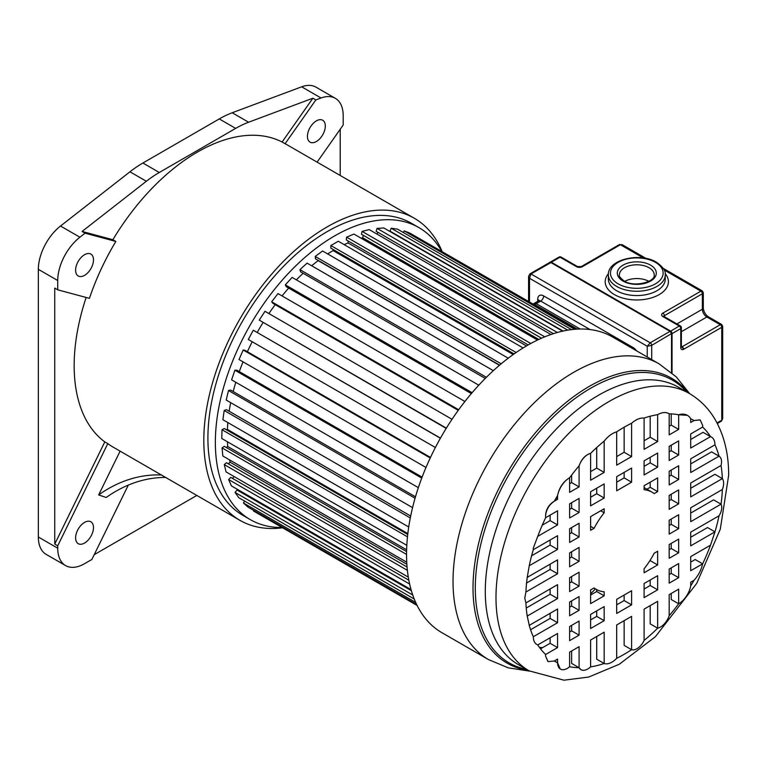 <?xml version="1.0" encoding="UTF-8"?>
<svg xmlns="http://www.w3.org/2000/svg" width="767" height="767" viewBox="0 0 767 767"><rect width="100%" height="100%" fill="white"/><g stroke="black" fill="none" stroke-linecap="round" stroke-linejoin="round"><path stroke-width="1.15" d="M86.153 297.462A174.397 100.688 120 0 0 104.811 441.897L54.745 544.081L54.745 288.104L57.726 289.83L57.726 280.521A37.938 21.898 -60 0 1 79.893 237.214L85.06 233.178L82.079 231.452L146.353 181.261A105.376 60.842 -60 0 1 159.296 172.489L235.67 128.386A105.376 60.842 -60 0 1 248.604 122.231L312.878 98.205L282.103 142.01L285.084 143.736L315.86 99.931L321.028 97.994A37.938 21.898 -60 0 1 335.342 98.329A37.938 21.898 -60 0 1 343.194 115.702L343.194 125.011L317.116 162.134M85.06 233.178L115.836 241.442A174.397 100.688 120 0 0 89.423 298.344L57.726 289.83M282.592 527.792A174.397 100.688 -60 0 1 239.937 520.333A174.397 100.688 -60 0 1 213.197 380.585A174.397 100.688 -60 0 1 327.135 226.907A174.397 100.688 -60 0 1 414.333 218.269A174.397 100.688 -60 0 1 442.128 251.499M282.103 142.01A174.397 100.688 120 0 0 197.483 152.048A174.397 100.688 120 0 0 112.864 239.726L82.079 231.452M115.836 241.442L112.864 239.726M128.3 485.108L91.858 559.479L84.552 563.697A37.938 21.898 -60 0 1 65.579 565.576A37.938 21.898 -60 0 1 57.726 548.213L57.726 545.797L107.792 443.614L104.811 441.897M107.792 443.614A174.397 100.688 120 0 0 113.267 447.199L239.937 520.333M94.207 554.685L196.822 495.444M414.333 218.269L287.663 145.136A174.397 100.688 120 0 0 285.084 143.736M418.887 227.588L411.428 223.283A168.606 97.342 120 0 0 327.135 231.634A168.606 97.342 120 0 0 216.984 380.211A168.606 97.342 120 0 0 242.832 515.309L250.282 519.614A168.606 97.342 -60 0 1 224.434 384.507A168.606 97.342 -60 0 1 334.585 235.939A168.606 97.342 -60 0 1 418.887 227.588A168.606 97.342 -60 0 1 441.639 251.212M282.093 527.504A168.606 97.342 -60 0 1 250.282 519.614M335.342 98.329L315.966 87.15A37.938 21.898 120 0 0 301.661 86.805L232.219 112.759A105.376 60.842 120 0 0 219.276 118.923L142.902 163.016A105.376 60.842 120 0 0 129.959 171.798L60.516 226.035A37.938 21.898 120 0 0 38.35 269.332L38.35 537.025A37.938 21.898 120 0 0 46.202 554.397L65.579 565.576M315.86 99.931L312.878 98.205M84.552 254.711A12.646 7.296 120 0 0 76.288 265.852A12.646 7.296 120 0 0 78.224 275.986A12.646 7.296 120 0 0 84.552 275.363A12.646 7.296 120 0 0 92.807 264.212A12.646 7.296 120 0 0 90.87 254.088A12.646 7.296 120 0 0 84.552 254.711M57.726 545.797L54.745 544.081M120.103 451.149L98.636 494.945L106.239 497.476A126.45 102.538 108.5 0 1 165.643 477.438M84.552 522.404A12.646 7.296 120 0 0 76.288 533.544A12.646 7.296 120 0 0 78.224 543.678A12.646 7.296 120 0 0 84.552 543.055A12.646 7.296 120 0 0 92.807 531.905A12.646 7.296 120 0 0 90.87 521.781A12.646 7.296 120 0 0 84.552 522.404M340.222 175.48L340.222 129.249M316.378 141.511A12.646 7.296 120 0 0 324.633 130.371A12.646 7.296 120 0 0 322.696 120.237A12.646 7.296 120 0 0 316.378 120.87A12.646 7.296 120 0 0 308.113 132.01A12.646 7.296 120 0 0 310.05 142.144A12.646 7.296 120 0 0 316.378 141.511M161.386 474.984A126.45 102.538 -71.5 0 0 98.636 494.945M576.64 329.148L415.781 236.514M576.266 329.177L409.914 233.13L404.209 230.896L403.375 232.535M571.53 329.618L397.498 229.141L391.18 228.23L389.981 231.126L563.083 331.066M562.614 331.171L383.845 227.962L377.038 228.393L376.127 231.298L553.438 333.674M377.815 232.276L377.211 234.213M550.927 334.508L369.243 229.621L362.082 231.385L361.458 234.242L541.54 338.209M363.27 235.287L362.724 237.799A151.741 87.611 120 0 0 361.152 238.221M537.523 340.049L353.961 234.079L346.588 237.137L346.272 239.898L528.204 344.929M348.256 241.039L348.036 242.909A151.741 87.611 120 0 0 344.201 244.654M523.113 347.95L338.305 241.25L330.855 245.545L516.114 352.504M514.063 353.923L330.855 248.153L330.855 245.545M327.682 253.944A151.741 87.611 120 0 1 333.089 250.579L333.089 249.438M508.243 358.189L322.581 251.001L315.199 256.456L315.515 258.853L499.614 365.14M318.142 260.368L318.171 260.636A151.741 87.611 120 0 0 311.68 265.785M493.344 370.672L307.088 263.129L299.926 269.639L300.539 271.786L485.262 378.428M303.147 273.292A151.741 87.611 120 0 0 296.378 279.878M478.79 385.187L292.122 277.424L285.314 284.845L286.235 286.695L471.369 393.586M288.68 288.114A151.741 87.611 120 0 0 282.035 295.918M464.917 401.496L277.99 293.579L271.671 301.786L272.86 303.301L458.254 410.335M275.219 304.662A151.741 87.611 120 0 0 268.891 313.569M452.031 419.3L264.96 311.297L259.246 320.117L446.202 428.379M263.014 322.61A151.741 87.611 120 0 0 257.271 332.332M440.469 438.101L253.283 330.222L248.297 339.493L435.388 447.506M252.218 341.756A151.741 87.611 120 0 0 247.396 351.727M430.488 457.429L245.056 350.366L243.187 349.992L239.016 359.531L425.992 467.477M243.034 361.851A151.741 87.611 120 0 0 239.314 371.592M422.109 477.132L236.898 370.202L234.875 370.221L231.605 379.847L418.351 487.659M235.795 382.263A151.741 87.611 120 0 0 233.197 391.573M415.484 496.805L230.637 390.087L228.499 390.528L226.188 400.038L412.569 507.639M230.685 402.627A151.741 87.611 120 0 0 229.18 411.246L229.16 411.256M229.18 411.246L410.69 516.038L226.399 409.664L224.185 410.489L222.89 419.712L408.725 527.006M227.847 422.569A151.741 87.611 120 0 0 227.415 429.434L226.591 429.875M407.737 534.455L224.271 428.532L222.027 429.741L221.759 438.494L406.817 545.327M227.425 441.763A151.741 87.611 120 0 0 227.732 446.528L226.332 447.506M406.587 551.578L224.29 446.336L222.056 447.899L222.833 456.01L406.75 562.192M229.621 459.932A151.741 87.611 120 0 0 230.119 462.213L228.307 463.786M407.066 566.995L226.457 462.722L224.271 464.61L226.073 471.916L408.303 577.129M234.156 476.585L232.449 478.359M408.849 580.207L230.733 477.371L228.643 479.548L231.433 485.914L411.054 589.622M239.131 490.362L238.652 490.947M411.352 590.657L237.022 490.008L235.066 492.433L238.796 497.725L414.238 599.017M244.692 501.139L243.436 502.999L248.019 507.131L416.644 604.473M253.877 510.506L253.57 511.043L417.123 605.47M243.436 502.999L415.695 602.45M235.066 492.433L412.742 595.01M228.643 479.548L409.645 584.051M224.271 464.61L407.382 570.332M406.865 564.253L230.119 462.213M222.056 447.899L406.558 554.426M406.625 549.814L227.732 446.528M222.027 429.741L407.478 536.814M407.833 533.602L227.415 429.434M224.185 410.489L410.307 517.946M228.499 390.528L415.062 498.243M234.875 370.221L421.735 478.109M243.187 349.992L430.229 457.985M253.283 330.222L440.392 438.245M259.246 320.117L446.346 428.139M271.671 301.786L458.676 409.751M285.314 284.845L472.127 392.704M299.926 269.639L486.393 377.297M318.171 260.636L499.442 365.284M315.199 256.456L501.177 363.826M333.089 250.579L513.181 354.546M348.036 242.909L526.469 345.927M346.588 237.137L530.793 343.491M362.724 237.799L538.798 339.445M362.082 231.385L544.752 336.838M377.038 228.393L557.35 332.495M391.18 228.23L567.733 330.165M404.209 230.896L574.646 329.292M595.393 588.883A151.741 87.611 -60 0 1 590.619 593.859M612.622 337.01A170.705 98.559 120 0 0 481.072 382.743A170.705 98.559 120 0 0 406.558 554.541A170.705 98.559 120 0 0 441.917 632.689L488.387 659.515A170.705 98.559 -60 0 1 453.038 581.367A170.705 98.559 -60 0 1 453.038 580.753A170.705 98.559 -60 0 1 527.801 409.319A170.705 98.559 -60 0 1 659.102 363.846L612.622 337.01M542.653 647.607A139.076 80.295 -60 0 1 539.431 647.358M719.024 515.798L690.703 532.154L690.703 545.864L714.969 531.857A139.076 80.295 120 0 0 719.024 515.798A10.757 6.213 -60 0 0 721.757 507.486A10.757 6.213 -60 0 0 721.038 504.168A139.076 80.295 120 0 0 722.361 489.519L690.703 507.792L690.703 521.685L721.038 504.168L713.588 499.873L690.703 513.085M710.51 545.184L690.703 556.621L690.703 570.734L702.639 563.841A139.076 80.295 120 0 0 710.51 545.184L714.969 531.857L707.519 527.552L690.703 537.255M694.02 580.312L690.703 582.23L690.703 585.93A139.076 80.295 120 0 0 694.02 580.312A21.725 12.54 -60 0 0 702.639 563.841L695.19 559.536L690.703 562.125M671.211 593.485L671.211 599.497L678.661 603.792L678.661 589.181L669.188 594.655L669.188 615.7A139.076 80.295 120 0 0 678.661 603.792A17.526 10.124 -60 0 0 690.703 585.93M650.195 605.614L650.195 623.878L657.645 628.183L657.645 601.318L644.098 609.142L644.098 640.435A139.076 80.295 120 0 0 657.645 628.183A13.758 7.948 -60 0 0 669.188 615.7M624.146 620.656L624.146 645.392L631.596 649.697L631.596 616.361L616.678 624.971L616.678 658.307A139.076 80.295 120 0 0 631.596 649.697A12.54 7.239 -60 0 0 644.098 640.435M596.716 636.495L596.716 659.189L604.175 663.493L604.175 632.19L590.619 640.014L590.619 666.878A139.076 80.295 120 0 0 604.175 663.493A17.526 10.124 -60 0 0 616.678 658.307M571.636 650.972L571.636 663.417L579.085 667.721L579.085 646.677L569.613 652.142L569.613 666.753A139.076 80.295 120 0 0 579.085 667.721A13.758 7.948 -60 0 0 580.945 669.649A13.758 7.948 -60 0 0 590.619 666.878M554.368 660.943L557.571 662.793L557.571 659.093L554.253 661.01A139.076 80.295 120 0 0 554.599 661.212A139.076 80.295 120 0 0 557.571 662.793L560.226 668.968M537.753 644.922A139.076 80.295 120 0 0 545.634 654.491L557.571 647.597L557.571 633.484L537.753 644.922C534.867 643.772 533.391 641.049 533.305 636.735L557.571 622.727L557.571 609.017L529.249 625.364A139.076 80.295 120 0 0 533.305 636.735M525.913 602.939A139.076 80.295 120 0 0 527.236 616.064L557.571 598.548L557.571 584.655L525.913 602.939L524.762 598.116L525.913 592.028L557.571 573.745L557.571 559.862L527.236 577.378L529.249 565.749L557.571 549.393L557.571 535.682L533.305 549.69L533.218 548.319L537.753 536.363L557.571 524.925L557.571 510.812L545.634 517.706L545.529 516.306C546.056 509.911 548.961 504.887 554.253 501.234L557.571 499.317L557.571 495.616A17.526 10.124 -60 0 1 569.613 477.755L569.613 492.366L579.085 486.892L579.085 465.847A13.758 7.948 -60 0 1 590.619 453.364L590.619 480.228L604.175 472.405L604.175 441.111C608.106 436.212 612.267 433.125 616.678 431.85L616.678 465.185L631.596 456.576L631.596 423.24C635.996 419.424 640.167 417.699 644.098 418.053L644.098 449.357L657.645 441.533L657.645 414.669C662.189 412.138 666.044 411.85 669.188 413.825L669.188 434.87L678.661 429.405L678.661 414.794A25.311 14.611 -60 0 1 687.347 415.311A25.311 14.611 -60 0 1 690.703 418.753L690.703 422.454L694.02 420.537L700.185 419.923L702.716 425.551L702.639 427.056L690.703 433.949L690.703 448.062L710.51 436.624C713.396 437.775 714.882 440.498 714.969 444.812L690.703 458.819L690.703 472.53L719.024 456.173A12.32 7.114 -60 0 1 721.546 461.801A12.32 7.114 -60 0 1 721.038 465.483L690.703 482.999L690.703 496.891L722.361 478.608A13.403 7.737 -60 0 1 723.626 483.335A13.403 7.737 -60 0 1 722.361 489.519M669.188 426.27L671.211 425.1L671.211 413.892M644.098 440.757L650.195 437.228L650.195 416.232M616.678 456.586L624.146 452.271L624.146 427.219M590.619 471.628L596.716 468.11L596.716 447.545M569.613 483.756L571.636 482.587L571.636 475.07M542.25 525.165L550.121 520.62L550.121 515.117M531.589 555.787L550.121 545.088L550.121 539.987M526.555 583.054L550.121 569.45L550.121 564.157M526.239 608.039L550.121 594.243L550.121 588.96M530.563 629.717L550.121 618.423L550.121 613.312M540.534 648.834L550.121 643.292L550.121 637.789M690.703 488.282L714.911 474.303L722.361 478.608A139.076 80.295 120 0 0 721.038 465.483M690.703 463.93L711.575 451.878L719.024 456.173A139.076 80.295 120 0 0 714.969 444.812M690.703 439.462L703.061 432.32L710.51 436.624A139.076 80.295 120 0 0 702.639 427.056M669.188 451.878L671.211 450.708L671.211 445.205M669.188 476.345L671.211 475.185L671.211 470.075M669.188 500.707L671.211 499.538L671.211 494.255M669.188 525.5L671.211 524.34L671.211 519.048M669.188 549.68L671.211 548.51L671.211 543.41M669.188 574.55L671.211 573.38L671.211 567.877M644.098 466.365L650.195 462.846L650.195 457.333M644.098 589.037L650.195 585.509L650.195 580.005M616.678 482.194L624.146 477.889L624.146 472.376M616.678 604.866L624.146 600.551L624.146 595.048M590.619 497.237L596.716 493.718L596.716 488.215M590.619 619.909L596.716 616.39L596.716 610.877M569.613 509.374L571.636 508.205L571.636 502.692M569.613 533.842L571.636 532.672L571.636 527.562M569.613 558.194L571.636 557.024L571.636 551.741M569.613 582.997L571.636 581.827L571.636 576.544M569.613 607.167L571.636 606.007L571.636 600.897M569.613 632.037L571.636 630.867L571.636 625.364M590.619 595.039L596.716 591.52L596.716 589.631M591.079 516.335A56.029 32.348 120 0 0 590.619 517.054M649.735 560.907L650.195 560.188M646.897 489.212L650.195 487.313L650.195 482.203M652.151 492.251A56.029 32.348 -60 0 1 654.193 493.612L657.645 491.618L657.645 477.899L644.098 485.722L644.098 489.73A56.029 32.348 -60 0 1 652.151 492.251L644.702 487.946A56.029 32.348 120 0 0 644.098 487.611M529.249 625.364L527.236 616.064M554.253 661.01L548.089 661.624L545.529 655.977L545.634 654.491M569.613 666.753A13.758 7.948 -60 0 1 560.418 669.092A13.758 7.948 -60 0 1 557.571 662.793M669.188 569.047L669.188 583.15L678.661 577.685L678.661 563.572L669.188 569.047M644.098 583.524L644.098 597.637L657.645 589.813L657.645 575.701L644.098 583.524M616.678 599.363L616.678 613.466L631.596 604.856L631.596 590.743L616.678 599.363M590.619 614.405L590.619 628.509L604.175 620.685L604.175 606.582L590.619 614.405M569.613 626.534L569.613 640.646L579.085 635.172L579.085 621.059L569.613 626.534M669.188 544.57L669.188 558.28L678.661 552.815L678.661 539.105L669.188 544.57M678.661 528.636L678.661 514.753L669.188 520.218L669.188 534.11L678.661 528.636L671.211 524.34M579.085 586.132L579.085 572.24L569.613 577.704L569.613 591.597L579.085 586.132L571.636 581.827M569.613 602.066L569.613 615.776L579.085 610.302L579.085 596.592L569.613 602.066M669.188 495.415L669.188 509.307L678.661 503.842L678.661 489.95L669.188 495.415M569.613 552.911L569.613 566.794L579.085 561.329L579.085 547.437L569.613 552.911M669.188 471.245L669.188 484.955L678.661 479.48L678.661 465.77L669.188 471.245M569.613 528.731L569.613 542.442L579.085 536.977L579.085 523.267L569.613 528.731M669.188 446.375L669.188 460.488L678.661 455.013L678.661 440.9L669.188 446.375M644.098 460.852L644.098 474.965L657.645 467.141L657.645 453.038L644.098 460.852M616.678 476.69L616.678 490.803L631.596 482.184L631.596 468.081L616.678 476.69M590.619 491.733L590.619 505.846L604.175 498.023L604.175 483.91L590.619 491.733M569.613 503.861L569.613 517.974L579.085 512.5L579.085 498.397L569.613 503.861M604.175 595.825L604.175 591.817A56.029 32.348 -60 0 1 596.122 589.296A56.029 32.348 -60 0 1 594.08 587.934L590.619 589.928L590.619 603.639L604.175 595.825L596.716 591.52M590.619 530.313L594.08 528.319A56.029 32.348 -60 0 1 604.175 512.778L604.175 508.78L590.619 516.603L590.619 530.313M657.645 551.233L654.193 553.228A56.029 32.348 -60 0 1 644.098 568.769L644.098 572.767L657.645 564.943L657.645 551.233M580.897 669.629L579.085 667.721M547.964 661.547L545.529 655.977M604.175 441.111A139.076 80.295 120 0 0 590.619 453.364C585.384 454.898 581.539 459.059 579.085 465.847A139.076 80.295 120 0 0 569.613 477.755C563.227 481.647 559.21 487.611 557.571 495.616A139.076 80.295 120 0 0 554.253 501.234C548.673 504.686 545.759 509.71 545.529 516.306M631.596 423.24A139.076 80.295 120 0 0 616.678 431.85M657.645 414.669A139.076 80.295 120 0 0 644.098 418.053M687.347 415.311L678.661 414.794A139.076 80.295 120 0 0 669.188 413.825M700.05 419.846L694.02 420.537A139.076 80.295 120 0 0 693.675 420.326A139.076 80.295 120 0 0 690.703 418.753M527.236 577.378A139.076 80.295 120 0 0 525.913 592.028M533.305 549.69A139.076 80.295 120 0 0 529.249 565.749M533.218 548.319L537.753 536.363A139.076 80.295 120 0 1 545.634 517.706M694.02 420.537L693.32 420.134M557.571 573.745L550.121 569.45M557.571 549.393L550.121 545.088M557.571 524.925L550.121 520.62M557.571 499.317L555.922 498.358M579.085 486.892L571.636 482.587M604.175 472.405L596.716 468.11M631.596 456.576L624.146 452.271M657.645 441.533L650.195 437.228M678.661 429.405L671.211 425.1M557.571 647.597L550.121 643.292M557.571 622.727L550.121 618.423M557.571 598.548L550.121 594.243M678.661 577.685L671.211 573.38M657.645 589.813L650.195 585.509M631.596 604.856L624.146 600.551M604.175 620.685L596.716 616.39M579.085 635.172L571.636 630.867M678.661 552.815L671.211 548.51M579.085 610.302L571.636 606.007M678.661 503.842L671.211 499.538M579.085 561.329L571.636 557.024M678.661 479.48L671.211 475.185M579.085 536.977L571.636 532.672M678.661 455.013L671.211 450.708M657.645 467.141L650.195 462.846M631.596 482.184L624.146 477.889M604.175 498.023L596.716 493.718M579.085 512.5L571.636 508.205M594.08 528.319L590.619 526.315M600.705 510.784L604.175 512.778M657.645 564.943L650.195 560.648M657.645 491.618L650.195 487.313M722.677 418.696L721.747 420.23L721.747 327.308L722.677 326.272L722.677 418.696L721.316 421.198A2.109 1.218 -120 0 0 721.316 421.198A2.109 1.218 -120 0 0 721.747 420.23L717.04 422.953M722.677 326.272L721.622 324.451L720.261 324.729L706.848 316.992A6.318 3.653 60 0 1 702.371 309.245L702.371 293.751L703.301 292.716L702.246 290.894L700.885 291.172L664.145 269.965L691.307 285.65M683.55 349.359L681.882 346.828A2.109 1.218 120 0 0 682.256 346.674L720.261 324.729A2.109 1.218 -120 0 1 721.747 327.308L683.55 349.359A4.219 2.435 120 0 1 680.77 347.528L680.77 328.602L672.045 333.635L672.045 373.021M618.94 245.565L582.412 266.657L581.29 266.59M623.389 246.437L643.369 257.971L620.407 244.711L622.21 244.683L619.362 244.606L581.233 266.619L577.503 266.552A2.109 1.218 -60 0 0 576.448 266.657A4.219 2.435 0 0 0 582.201 266.763L581.233 266.619M680.77 347.528A2.109 1.218 0 0 0 681.384 346.674L681.384 327.739A2.109 1.218 180 0 1 680.77 328.602A2.109 1.218 -120 0 0 679.274 326.023A2.109 1.218 -60 0 1 680.329 325.917L663.934 316.455A2.109 1.218 120 0 0 662.88 316.56A4.219 2.435 -0 0 1 662.889 313.109L663.8 314.019A2.109 1.218 60 0 1 663.925 314.211A2.109 1.218 60 0 1 664.375 315.697L664.375 316.704M624.779 281.345A17.392 10.038 180 0 1 648.834 281.345M529.911 273.886A2.109 1.218 60 0 1 529.939 273.867A2.109 1.218 60 0 1 530.994 273.963L529.508 278.268L528.578 276.369L528.578 301.402M647.233 356.991L647.233 346.243L650.215 342.801L670.032 331.354L550.821 262.525A2.109 1.218 -120 0 0 549.766 262.419L551.032 262.506L530.994 273.963L650.215 342.801A2.109 1.218 60 0 1 651.71 345.38L647.233 346.243L529.508 278.268L529.508 301.939M577.33 329.11L534.724 304.509A4.219 2.435 -120 0 0 533.266 304.106M235.67 128.386L219.276 118.923M232.219 112.759L248.604 122.231M321.028 97.994L301.661 86.805M142.902 163.016L159.296 172.489M146.353 181.261L129.959 171.798M60.516 226.035L79.893 237.214M38.35 537.025L57.726 548.213M57.726 280.521L38.35 269.332M688.172 392.819A164.493 94.974 120 0 0 557.705 409.683A164.493 94.974 120 0 0 473.018 587.234A164.493 94.974 120 0 0 473.009 587.829A164.493 94.974 120 0 0 528.022 670.205M526.526 669.342A163.256 94.255 -60 0 1 475.31 588.768A163.256 94.255 -60 0 1 475.3 588.145A163.256 94.255 -60 0 1 557.187 413.327A163.256 94.255 -60 0 1 686.676 391.956M529.163 670.866A160.15 92.462 -60 0 1 495.99 597.551A160.15 92.462 -60 0 1 495.99 596.649A160.15 92.462 -60 0 1 566.257 436.001A160.15 92.462 -60 0 1 689.312 393.471L678.613 387.297A160.15 92.462 120 0 0 555.203 430.201A160.15 92.462 120 0 0 485.29 591.376A160.15 92.462 120 0 0 485.29 591.98A160.15 92.462 120 0 0 518.463 664.692L529.163 670.866L563.946 680.195L588.682 677.05L619.247 664.28L655.363 636.725L696.733 583.361L720.29 529.172L728.65 475.396C728.736 454.112 724.23 435.474 715.112 419.491C708.631 408.437 700.031 399.77 689.312 393.471M721.747 327.308L721.747 416.797M681.384 346.166L683.541 348.256A2.109 1.218 60 0 1 683.742 349.253M681.393 346.847A2.109 1.218 120 0 0 681.882 346.828M670.339 331.392L679.274 326.023L662.88 316.56M576.448 266.657L560.054 257.194L551.339 262.228L670.559 331.056A2.109 1.218 60 0 1 672.045 333.635L671.643 333.655M663.781 316.349A2.109 1.218 180 0 1 664.375 315.697L702.371 293.751L702.371 306.666M619.352 244.606A2.109 1.218 -120 0 1 620.407 244.711L582.201 266.763M662.889 313.109L700.885 291.172A2.109 1.218 -120 0 1 702.371 293.761M608.413 273.685A31.61 18.255 0 0 0 614.127 294.432A31.61 18.255 180 0 0 614.472 294.633A31.61 18.255 0 0 0 655.2 296.551A31.61 18.255 0 0 0 665.19 273.685M676.916 323.942L702.371 309.245A3.164 1.822 0 0 0 703.301 307.95C703.675 311.68 705.381 314.643 708.43 316.829A3.164 1.822 120 0 0 706.848 316.992L681.384 331.689M550.073 262.304A2.109 1.218 60 0 1 550.284 262.122A2.109 1.218 60 0 1 551.339 262.228L551.118 262.554M561.108 257.089A2.109 1.218 120 0 0 560.054 257.194A2.109 1.218 -120 0 0 558.999 257.089A2.109 2.109 0 0 1 561.108 257.089L577.503 266.552M654.193 274.826A17.392 10.038 0 0 0 649.103 267.731A17.392 10.038 0 0 0 648.652 267.482A17.392 10.038 0 0 0 629.87 265.622A17.392 10.038 0 0 0 619.42 274.826C618.547 275.66 620.1 277.702 624.07 280.962C634.194 287.817 655.843 281.69 654.193 274.826M623.015 281.067A19.491 11.256 0 0 0 650.589 281.067A19.491 11.256 0 0 0 650.589 265.152A19.491 11.256 0 0 0 623.015 265.152A19.491 11.256 0 0 0 623.015 281.067M655.43 262.352A26.346 15.206 180 0 1 655.43 283.857A26.346 15.206 180 0 1 618.173 283.857A26.346 15.206 180 0 1 618.173 262.352A26.346 15.206 180 0 1 655.43 262.352M665.257 274.826A28.456 16.423 180 0 1 647.693 290.003A28.456 16.423 180 0 1 616.687 286.446A28.456 16.423 180 0 1 616.38 286.264A28.456 16.423 180 0 1 608.356 274.826C607.598 259.332 640.244 252.065 656.485 262.247C663.052 266.983 665.977 271.182 665.257 274.826L665.257 279.13A28.456 16.423 0 0 1 647.693 294.307A28.456 16.423 0 0 1 616.687 290.741A28.456 16.423 0 0 1 616.38 290.568A28.456 16.423 0 0 1 608.356 279.13L608.356 274.826M671.528 372.58L671.528 333.933A2.109 1.218 -120 0 0 670.032 331.354L670.329 331.526A1.687 0.978 -120 0 1 671.528 333.587L651.71 345.38L651.71 359.57M551.118 262.697L670.243 331.334L671.652 333.76L671.652 372.685M636.552 350.826A8.427 4.87 -120 0 0 633.082 347.528L543.659 295.909A8.427 4.87 -120 0 0 537.705 299.351L537.705 302.792M538.865 300.635A4.219 2.435 0 0 0 537.705 299.351M533.324 304.106L534.1 303.444A4.219 2.435 60 0 1 536.21 303.655A2.109 1.218 120 0 0 535.155 304.767M543.659 295.909A4.219 2.435 -60 0 1 540.687 301.067L536.21 303.655L580.159 329.024M590.005 329.551L540.687 301.067A4.219 2.435 -120 0 0 538.578 300.865L539.019 300.434L538.933 301.067M632.919 348.726A4.219 2.435 120 0 0 633.082 347.528M659.102 363.846L676.254 376.885L689.763 393.739M488.387 659.515L508.272 667.856L529.613 671.125M593.917 588.03L596.122 589.296M681.384 327.739A2.109 2.109 0 0 0 680.329 325.917M622.21 244.683L646.006 258.421M663.273 268.392L702.246 290.894M703.301 292.716L703.301 307.95M708.43 316.829L721.622 324.451M549.757 263.215L550.284 262.122L558.999 257.089M717.318 423.499L721.306 421.198M528.578 276.369L529.939 273.867L549.766 262.419M534.1 303.444L538.578 300.865"/></g></svg>
